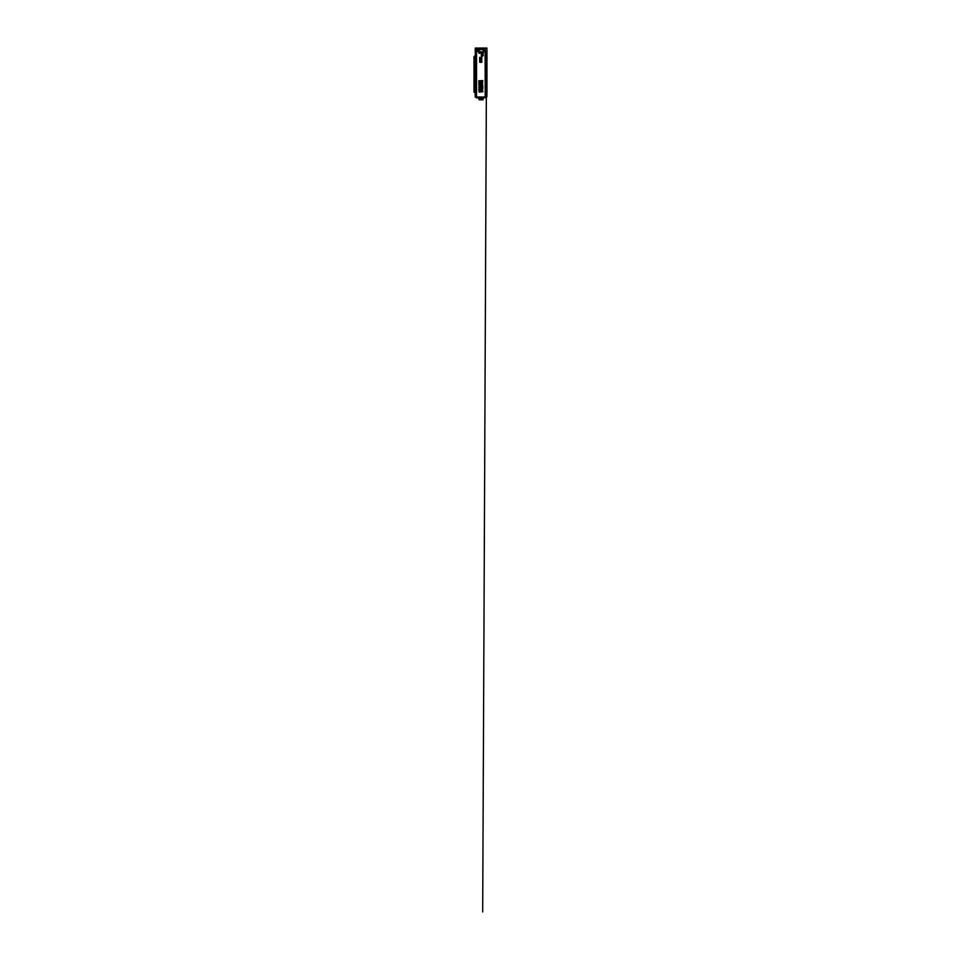 <?xml version="1.0" encoding="UTF-8"?>
<svg xmlns="http://www.w3.org/2000/svg" width="961" height="961" viewBox="0 0 961 961"><rect width="100%" height="100%" fill="white"/><g stroke="black" fill="none" stroke-linecap="round" stroke-linejoin="round"><path stroke-width="1.44" d="M476.356 51.389L478.878 51.57L478.878 53.215L483.299 53.215L483.299 51.57L485.209 51.57L485.209 97.77L485.125 51.654M476.452 96.34L475.227 96.316L475.227 97.109L476.452 97.493L476.356 51.57L475.323 51.57L475.227 97.109L475.323 51.57M476.536 51.389L476.536 97.866L485.209 97.77L476.452 97.77L476.452 51.57M482.566 81.697L482.566 80.52L478.722 80.892L479.095 81.697L482.566 81.697L482.566 80.664L478.866 80.892L479.095 81.553L482.566 81.553M483.287 55.185A1.021 1.021 0 0 0 482.266 54.164A1.021 1.021 0 0 0 481.245 55.185A1.021 1.021 0 0 0 482.266 56.206A1.021 1.021 0 0 0 483.287 55.185M479.659 62.177L481.869 62.177L481.605 57.228L479.659 57.492L479.659 62.177L481.833 62.177L481.605 57.264L479.695 57.492L479.695 62.177M479.095 90.935L479.095 92.112L482.939 91.739L482.566 90.935L479.095 90.935L479.095 91.956L482.782 91.739L482.566 91.091L479.095 91.091M478.722 90.01L482.566 90.382L482.566 89.205L478.722 89.577L482.566 90.226L482.566 89.349L479.095 89.349L478.878 90.01M482.939 87.835L479.095 87.463L479.095 88.64L482.939 88.268L479.095 87.619L479.095 88.496L482.566 88.496L482.782 87.835M482.566 85.169L482.566 83.991L478.722 84.364L479.095 85.169L482.566 85.169L482.566 84.148L478.866 84.364L479.095 85.024L482.566 85.024M482.939 86.106L479.095 85.733L479.095 86.91L482.939 86.538L479.095 85.877L479.095 86.754L482.566 86.754L482.782 86.106M482.566 83.439L482.566 82.262L478.722 82.634L479.095 83.439L482.566 83.439L482.566 82.406L478.866 82.634L479.095 83.295L482.566 83.295M482.266 54.2L481.269 55.185L482.266 56.17L483.251 55.185L482.266 54.2M478.878 51.57L478.878 52.951L483.299 52.951L483.299 51.57M486.879 51.57L485.281 51.57L485.209 97.469L486.879 96.797L486.879 51.57M486.951 55.702L486.951 51.389M486.951 89.253L486.951 87.235M486.951 54.957L486.518 88.748M486.951 51.57L486.951 93.95M486.951 95.956L485.209 96.352M486.879 96.797L485.209 97.277M486.506 60.951L486.879 65.78M486.879 65.06L486.939 60.891M486.338 97.241L485.125 97.529M486.338 95.115L486.879 94.046M485.209 51.57L485.209 96.989M475.227 51.57L475.311 48.05L486.867 48.05L486.987 51.389L486.771 48.05M481.497 58.837L481.497 59.678L481.833 58.969M480.248 57.264L480.032 58.297L479.815 57.288M479.815 60.555L480.032 58.825L479.875 60.555M480.608 62.393L480.824 60.987L481.041 62.393M485.089 48.05L485.209 51.389L483.263 50.477L484.128 50.477L483.263 50.477L484.128 50.477L483.263 50.477L483.263 52.038L478.914 51.522L483.263 52.038L483.263 52.951L478.914 52.819L478.914 50.477L478.049 50.477L478.914 50.477L478.049 50.477L478.914 50.477L478.049 50.477L478.049 51.522L475.19 51.389L475.443 48.05M478.049 51.305L478.914 51.305M480.993 84.148L481.041 85.024M481.041 85.877L480.824 86.682L480.608 85.877M480.608 85.024L480.668 84.148M479.058 87.619L479.155 88.496M479.683 85.877A1.405 1.405 0 0 1 479.239 86.55L479.01 86.742M479.683 84.148L479.743 85.024M479.311 85.024L479.371 84.148M480.248 87.619L480.248 88.496M479.815 88.496L479.815 87.619M482.494 88.496L482.602 87.619M480.98 80.664L481.041 81.553M481.041 82.406L480.824 83.211L480.608 82.406M480.608 81.553L480.68 80.664M481.941 81.553A1.405 1.405 0 0 1 482.41 80.736L482.494 80.664M482.35 82.406L482.134 83.211L481.917 82.406M479.167 80.664L479.239 80.736A1.405 1.405 0 0 1 479.719 81.553M479.743 82.406L479.527 83.211L479.311 82.406M482.65 86.742L482.41 86.55A1.405 1.405 0 0 1 481.978 85.877M482.29 84.148L482.35 85.024M481.917 85.024L481.978 84.148M481.845 87.619L481.845 88.496M481.413 88.496L481.413 87.619M481.485 88.496L481.485 87.619M481.773 87.619L481.773 88.496M479.383 81.805L478.722 80.892M479.058 80.676L479.671 81.805M480.68 81.553L480.68 80.82L480.98 81.553M481.99 85.469L482.71 86.706M481.99 85.024L481.99 84.292L482.278 85.024M482.278 85.469L482.782 86.382M482.278 81.805L482.939 80.892M481.99 81.805L482.602 80.676M482.578 88.496L482.854 87.811M479.887 88.496L479.887 87.619M480.164 87.619L480.164 88.496M479.671 85.469L478.95 86.706M479.383 85.024L479.383 84.292L479.671 85.024M478.866 86.382L479.383 85.469M478.794 87.811L479.083 88.496M480.68 85.024L480.68 84.292L480.968 85.024M478.049 51.341L478.914 51.341M480.68 62.393L480.668 61.204L480.98 62.393M481.785 57.348L481.473 58.08M480.188 57.264L480.188 58.08L479.863 57.264M481.473 59.041L481.497 60.351M474.013 56.807L474.013 89.529L474.974 89.529L475.227 92.953L474.013 92.136L474.013 56.555L475.227 55.738M474.013 89.529L474.013 91.872M474.145 91.739L474.145 56.951M478.914 97.866L479.071 99.788L483.047 99.812L483.227 97.866M480.452 99.704L481.665 99.716M480.068 97.866L480.068 99.704L482.05 99.716L482.062 97.866M481.065 99.704L481.065 97.866M482.47 97.866L482.374 99.8L480.872 99.8M481.833 58.477L480.007 58.465L481.833 58.477M482.242 54.609A0.757 0.757 0 0 1 482.89 55.75A0.757 0.757 0 0 1 481.581 55.75A0.757 0.757 0 0 1 482.242 54.609M481.833 60.783L481.293 57.264M485.341 48.05L485.173 51.654M486.987 51.389L485.377 51.389M486.698 51.389L485.317 51.389M478.914 52.819L483.263 52.783M484.128 50.477L483.263 50.477L484.128 50.477M478.914 50.477L478.049 50.477M476.452 51.389L476.56 48.05M476.236 48.05L476.236 51.389L475.491 51.389M477.797 48.05L477.833 49.612L477.365 48.05M484.344 49.612L484.38 48.05M484.776 49.612L484.272 48.098L477.905 48.098L477.881 49.612L484.776 49.612L484.812 48.05M486.266 48.05L485.149 48.05M478.049 51.389L478.914 51.389L478.049 51.389M478.914 52.471L483.263 52.483M481.749 90.034L479.275 90.226M485.209 97.77L485.125 96.989L476.452 96.989M474.013 57.42L474.974 57.42L475.227 89.529M474.974 56.134L475.227 57.42M482.386 97.866L482.29 99.8M482.242 54.693A0.673 0.673 0 0 0 481.653 55.702A0.673 0.673 0 0 0 482.818 55.714A0.673 0.673 0 0 0 482.242 54.693M485.077 51.389L484.969 48.05M478.914 52.447L483.263 52.447M476.692 48.05L476.572 51.389M485.125 48.182L486.242 48.182M482.566 49.612L482.566 48.098M479.611 49.612L479.611 48.098M486.518 92.256L486.951 93.457M486.951 58.561L486.951 57.059L486.506 58.249M486.506 60.279L486.446 74.634M486.434 74.814L486.35 94.106M486.542 51.57L486.542 52.555M486.53 53.66L482.686 911.941L486.506 61.06M486.951 87.415L486.951 86.718M486.951 71.907L486.951 69.444M486.951 68.808L486.951 68.051M486.951 66.129L486.963 65.504M486.963 64.976L486.963 64.123M486.963 62.189L486.963 60.711M486.951 56.519L486.951 55.87"/></g></svg>
